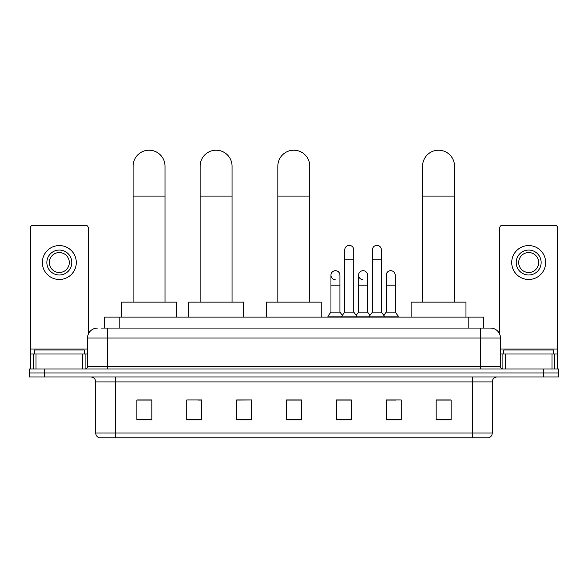 <?xml version="1.0" encoding="UTF-8"?>
<svg xmlns="http://www.w3.org/2000/svg" width="588" height="588" viewBox="0 0 588 588"><rect width="100%" height="100%" fill="white"/><g stroke="black" fill="none" stroke-linecap="round" stroke-linejoin="round"><path stroke-width="0.88" d="M104.223 328.067L104.223 317.094L483.777 317.094L483.777 328.067M101.202 328.067L490.517 328.067A9.974 9.974 0 0 1 500.491 338.041L500.491 366.471C500.623 367.97 501.461 368.801 502.99 368.963M100.974 328.067L107.457 328.067L107.457 338.041L87.509 338.041L87.509 366.471A2.492 2.492 0 0 1 85.01 368.963M97.483 328.067A9.974 9.974 0 0 0 87.509 338.041M44.365 368.963L29.4 368.963L29.4 372.954L44.365 372.954L29.4 372.954L29.4 376.945L44.365 376.945L44.365 372.954L543.635 372.954L44.365 372.954L44.365 368.963L543.635 368.963L543.635 372.954L558.6 372.954L543.635 372.954L543.635 376.945L44.365 376.945M543.635 376.945L558.6 376.945L558.6 368.963L543.635 368.963M500.491 338.041L480.543 338.041L480.543 328.067L490.517 328.067M492.266 433.011C492.127 435.399 490.929 436.994 488.672 437.795L472.311 437.795L472.311 433.011L492.266 433.011L492.266 381.935A4.991 4.991 0 0 1 497.25 376.945M472.311 437.795L99.328 437.795A4.991 4.991 0 0 1 95.734 433.011L95.734 381.935C95.44 378.907 93.779 377.239 90.75 376.945M451.114 419.891L451.114 399.943L436.149 399.943L436.149 419.891L451.114 419.891M401.236 419.891L401.236 399.943L386.272 399.943L386.272 419.891L401.236 419.891M351.359 419.891L351.359 399.943L336.395 399.943L336.395 419.891L351.359 419.891M151.851 419.891L151.851 399.943L136.886 399.943L136.886 419.891L151.851 419.891M201.728 419.891L201.728 399.943L186.763 399.943L186.763 419.891L201.728 419.891M251.605 419.891L251.605 399.943L236.641 399.943L236.641 419.891L251.605 419.891M301.482 419.891L301.482 399.943L286.518 399.943L286.518 419.891L301.482 419.891M386.272 400.038L395.702 400.038M251.605 399.943L236.641 400.038L251.605 399.943M198.134 400.038L201.728 400.038M344.274 400.038L340.437 400.038M301.482 400.038L286.518 400.038M151.851 400.038L136.886 400.038M351.359 400.038L336.395 400.038M451.114 400.038L436.149 400.038M84.268 354.005L84.268 350.014L34.391 350.014L34.391 354.005M82.643 368.963L82.643 354.005L36.008 354.005L36.008 368.963M88.259 334.249L88.259 227.813A2.492 2.492 0 0 0 85.76 225.322L32.891 225.322A2.492 2.492 0 0 0 30.4 227.813L30.4 354.005L36.008 354.005M82.643 354.005L87.509 354.005M30.4 368.963L30.4 354.005M59.329 250.054A12.473 12.473 0 0 0 46.856 262.527A12.473 12.473 0 0 0 59.329 275A12.473 12.473 0 0 0 71.795 262.527A12.473 12.473 0 0 0 59.329 250.054M59.329 252.553A9.974 9.974 0 0 0 49.348 262.527A9.974 9.974 0 0 0 59.329 272.501A9.974 9.974 0 0 0 69.303 262.527A9.974 9.974 0 0 0 59.329 252.553M59.329 279.484A16.956 16.956 0 0 0 76.286 262.527A16.956 16.956 0 0 0 59.329 245.571A16.956 16.956 0 0 0 42.365 262.527A16.956 16.956 0 0 0 59.329 279.484M133.094 302.129L133.094 166.161A15.964 15.964 0 0 1 149.058 150.205A15.964 15.964 0 0 1 165.015 166.161A15.964 15.964 0 0 0 149.058 150.205M165.015 302.129L165.015 166.161M176.488 317.094L176.488 302.129L121.62 302.129L121.62 317.094M200.133 302.129L200.133 166.161A15.964 15.964 0 0 1 216.09 150.205A15.964 15.964 0 0 1 232.054 166.161A15.964 15.964 0 0 0 216.09 150.205M232.054 302.129L232.054 166.161M243.528 317.094L243.528 302.129L188.66 302.129L188.66 317.094M277.837 302.129L277.837 166.161A15.964 15.964 0 0 1 293.802 150.205A15.964 15.964 0 0 1 309.758 166.161A15.964 15.964 0 0 0 293.802 150.205M309.758 302.129L309.758 166.161M321.232 317.094L321.232 302.129L266.371 302.129L266.371 317.094M422.581 302.129L422.581 166.161A15.964 15.964 0 0 1 438.545 150.205A15.964 15.964 0 0 1 454.509 166.161A15.964 15.964 0 0 0 438.545 150.205M454.509 302.129L454.509 166.161M465.975 317.094L465.975 302.129L411.115 302.129L411.115 317.094M344.774 259.837L353.755 259.837L353.755 312.103L344.774 312.103L344.774 249.856A4.491 4.491 0 0 1 349.544 245.38A4.491 4.491 0 0 1 353.755 249.856A4.491 4.491 0 0 0 349.544 245.38M344.774 312.103L341.782 316.094L341.782 317.094M353.755 312.103L356.747 316.094L327.964 316.094L327.964 317.094M372.41 312.103L372.41 259.837L381.384 259.837L381.384 312.103L372.41 312.103L369.418 316.094L356.747 316.094L356.747 317.094M372.41 259.837L372.41 249.856A4.491 4.491 0 0 1 377.18 245.38A4.491 4.491 0 0 1 381.384 249.856A4.491 4.491 0 0 0 377.18 245.38M381.384 312.103L384.376 316.094L369.418 316.094L369.418 317.094M395.202 312.103L395.202 285.173L386.22 285.173L386.22 312.103L395.202 312.103L398.194 316.094L384.376 316.094L384.376 317.094M335.167 279.675A4.491 4.491 0 0 1 330.956 275.199A4.491 4.491 0 0 1 335.733 270.715A4.491 4.491 0 0 1 339.938 275.199L339.938 285.173L330.956 285.173L330.956 275.199M339.938 285.173L339.938 312.103L330.956 312.103L330.956 285.173M330.956 312.103L327.964 316.094M339.938 312.103L342.356 315.33M362.796 279.675A4.491 4.491 0 0 1 358.592 275.199A4.491 4.491 0 0 1 363.362 270.715A4.491 4.491 0 0 1 367.566 275.199L367.566 285.173L358.592 285.173L358.592 275.199M367.566 285.173L367.566 312.103L358.592 312.103L358.592 285.173M358.592 312.103L356.174 315.33M367.566 312.103L369.992 315.33M386.22 285.173L386.22 275.199A4.491 4.491 0 0 1 390.998 270.715A4.491 4.491 0 0 1 395.202 275.199L395.202 285.173M386.22 312.103L383.802 315.33M398.194 316.094L398.194 317.094M551.992 368.963L551.992 354.005L505.357 354.005L505.357 368.963M557.6 368.963L557.6 354.005L557.6 368.963M551.992 354.005L557.6 354.005L557.6 227.813A2.492 2.492 0 0 0 555.109 225.322L502.24 225.322A2.492 2.492 0 0 0 499.741 227.813L499.741 334.249M500.491 354.005L505.357 354.005M528.671 250.054A12.473 12.473 0 0 0 516.205 262.527A12.473 12.473 0 0 0 528.671 275A12.473 12.473 0 0 0 541.144 262.527A12.473 12.473 0 0 0 528.671 250.054M528.671 252.553A9.974 9.974 0 0 0 518.697 262.527A9.974 9.974 0 0 0 528.671 272.501A9.974 9.974 0 0 0 538.652 262.527A9.974 9.974 0 0 0 528.671 252.553M528.671 279.484A16.956 16.956 0 0 0 545.635 262.527A16.956 16.956 0 0 0 528.671 245.571A16.956 16.956 0 0 0 511.714 262.527A16.956 16.956 0 0 0 528.671 279.484M553.609 354.005L553.609 350.014L503.732 350.014L503.732 354.005M119.188 328.067L119.188 317.094M468.812 328.067L468.812 317.094M107.457 368.963L107.457 366.471L500.491 366.471M87.509 366.471L107.457 366.471L107.457 338.041L480.543 338.041L480.543 368.963M472.311 376.945L472.311 381.935L95.734 381.935M492.266 381.935L472.311 381.935L472.311 433.011L115.689 433.011L115.689 437.795M95.734 433.011L115.689 433.011L115.689 376.945M301.482 419.2L286.518 419.2M251.605 419.2L236.641 419.2M201.728 419.2L186.763 419.2M151.851 419.2L136.886 419.2M351.359 419.2L336.395 419.2M401.236 419.2L386.272 419.2M451.114 419.2L436.149 419.2M87.509 349.015L30.4 349.015M85.098 354.005L85.098 368.963M30.436 354.005L30.436 368.963M33.553 368.963L33.553 354.005M133.094 196.091L165.015 196.091M200.133 196.091L232.054 196.091M277.837 196.091L309.758 196.091M422.581 196.091L454.509 196.091M557.6 349.015L500.491 349.015M557.564 368.963L557.564 354.005M554.447 354.005L554.447 368.963M502.902 368.963L502.902 354.005M353.755 259.837L353.755 249.856M381.384 259.837L381.384 249.856"/></g></svg>
